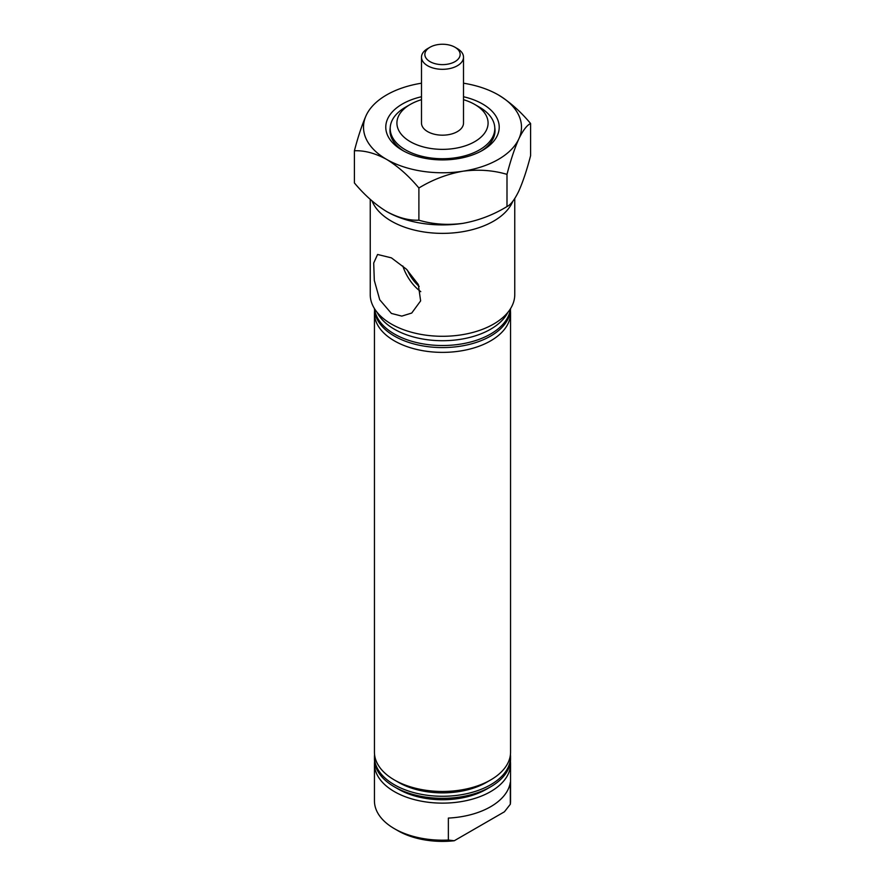 <?xml version="1.0" encoding="UTF-8"?>
<svg xmlns="http://www.w3.org/2000/svg" width="885" height="885" viewBox="0 0 885 885"><rect width="100%" height="100%" fill="white"/><g stroke="black" fill="none" stroke-linecap="round" stroke-linejoin="round"><path stroke-width="1.33" d="M374.565 310.69A68.056 39.294 0 0 0 374.444 313.091L374.444 752.173A68.056 39.294 0 0 0 394.378 779.962L398.538 782.362A62.182 35.898 0 0 0 398.538 782.362A62.182 35.898 0 0 0 486.473 782.362L490.622 779.962A68.056 39.294 0 0 0 510.556 752.173L510.556 313.091A68.056 39.294 0 0 0 510.435 310.69M398.527 782.362L394.378 779.962A68.056 39.294 0 0 0 490.622 779.962M510.435 754.573A68.056 39.294 180 0 1 510.556 756.985A68.056 39.294 180 0 1 468.541 793.281A68.056 39.294 180 0 1 394.378 784.763A68.056 39.294 180 0 1 374.444 756.985A68.056 39.294 180 0 1 374.565 754.573M490.622 786.82L486.473 789.221A62.182 35.898 0 0 1 398.538 789.221A62.182 35.898 0 0 0 398.538 789.221L394.378 786.82A68.056 39.294 0 0 0 490.622 786.82A68.056 39.294 0 0 0 510.556 759.042L510.556 756.985M407.388 270.113A27.9 16.107 -120 0 0 419.18 286.419M391.402 313.434L379.742 299.783L374.311 280.412L373.702 263.055L377.574 254.471L391.402 257.856L406.414 269.173L418.306 284.494L420.629 300.889L411.724 313.047L401.801 316.111L391.402 313.434M402.808 265.965A32.657 18.85 -120 0 0 420.773 291.641M410.264 141.655A45.589 26.318 0 0 0 474.736 141.655A45.589 26.318 0 0 0 474.736 104.441L479.482 107.185A52.303 30.201 180 0 1 494.803 128.535A52.303 30.201 180 0 1 462.512 156.435A52.303 30.201 180 0 1 405.518 149.886A52.303 30.201 180 0 1 390.197 128.535A52.303 30.201 180 0 1 405.518 107.185L410.264 104.441A45.589 26.318 0 0 0 410.264 141.655M454.978 47.237L457.357 48.609A21.008 12.125 180 0 1 463.508 57.182L463.508 123.048A21.008 12.125 180 0 1 450.542 134.255A21.008 12.125 180 0 1 427.643 131.622A21.008 12.125 180 0 1 421.492 123.048L421.492 57.182A21.008 12.125 180 0 1 427.643 48.609L430.022 47.237A17.645 10.189 0 0 0 430.022 61.64A17.645 10.189 0 0 0 454.978 61.64A17.645 10.189 0 0 0 454.978 47.237A17.645 10.189 0 0 0 430.022 47.237L427.643 48.609M374.444 313.091A68.056 39.294 0 0 0 394.378 340.869A68.056 39.294 0 0 0 468.541 349.387A68.056 39.294 0 0 0 510.556 313.091M374.587 308.821A68.056 39.294 0 0 0 394.378 334.01A68.056 39.294 0 0 0 466.461 343.004A68.056 39.294 0 0 0 510.413 308.821M370.24 199.346L370.24 294.561A72.26 41.717 0 0 0 391.402 324.065A72.26 41.717 0 0 0 470.156 333.114A72.26 41.717 0 0 0 514.76 294.561L514.76 198.55M372.054 200.961A72.26 41.717 0 0 0 391.402 221.15A72.26 41.717 0 0 0 462.191 231.793A72.26 41.717 0 0 0 512.802 201.304M377.11 312.316A68.056 39.294 0 0 0 394.378 329.209A68.056 39.294 0 0 0 507.89 312.316M374.444 308.588A68.056 39.294 0 0 0 394.378 336.068A68.056 39.294 0 0 0 468.309 344.652A68.056 39.294 0 0 0 510.556 308.588M397.94 830.727L394.378 828.67A68.056 39.294 180 0 0 448.363 840.042L448.363 818.083A68.056 39.294 0 0 0 510.313 782.318L510.313 804.277L504.417 811.799L454.259 840.75A63.023 36.385 180 0 1 397.94 830.727L394.378 828.67A68.056 39.294 180 0 1 374.444 800.892L374.444 763.843A68.056 39.294 180 0 1 374.565 761.443M510.435 761.443A68.056 39.294 180 0 1 510.556 763.843A68.056 39.294 180 0 1 468.541 800.14A68.056 39.294 180 0 1 394.378 791.621A68.056 39.294 180 0 1 374.444 763.843M510.556 763.843L510.556 800.892A68.056 39.294 180 0 1 510.313 804.277M448.363 840.042L454.259 840.75M479.482 107.185L474.736 104.441A45.589 26.318 0 0 0 463.508 99.684M421.492 99.684A45.589 26.318 0 0 0 410.264 104.441M374.444 756.985L374.444 759.042A68.056 39.294 0 0 0 394.378 786.82L398.527 789.221M463.508 57.182A21.008 12.125 180 0 1 457.357 65.755A21.008 12.125 180 0 1 434.458 68.388A21.008 12.125 180 0 1 421.492 57.182M463.508 96.742A56.717 32.745 180 0 1 482.602 104.01A56.717 32.745 180 0 1 482.602 150.317A56.717 32.745 180 0 1 402.398 150.317L402.398 150.317A56.717 32.745 180 0 1 421.492 96.742M390.208 127.783A52.514 30.322 0 0 0 389.986 130.593A52.514 30.322 0 0 0 403.936 151.169M418.893 187.996C432.61 179.644 447.29 174.046 462.944 171.214C478.409 169.201 493.1 170.252 506.994 174.367C510.667 160.218 514.594 148.415 518.798 138.967C522.935 130.416 526.874 125.261 530.591 123.513L530.591 155.694C526.918 169.854 522.991 181.657 518.798 191.105C514.65 199.656 510.711 204.811 506.994 206.559C493.277 214.922 478.597 220.52 462.944 223.352C447.467 225.365 432.787 224.314 418.893 220.188C408.793 220.608 398.051 217.721 386.645 211.548C375.251 204.568 364.498 195.032 354.409 182.952L354.409 150.771C364.498 150.35 375.251 153.227 386.645 159.411C398.051 166.391 408.793 175.927 418.893 187.996L418.893 220.188M506.994 174.367L506.994 206.559M530.591 123.513C520.502 111.433 509.749 101.908 498.355 94.916A78.986 45.6 180 0 1 518.798 138.967A78.986 45.6 180 0 1 462.944 171.214A78.986 45.6 0 0 1 386.645 159.411A78.986 45.6 180 0 1 366.202 115.36C362.065 124.674 358.126 136.478 354.409 150.771M463.508 83.201A78.986 45.6 180 0 1 498.355 94.916M366.202 115.36A78.986 45.6 180 0 1 421.492 83.201M386.645 211.548A78.986 45.6 0 0 0 462.944 223.352M481.064 151.169A52.514 30.322 0 0 0 495.014 130.593A52.514 30.322 0 0 0 494.792 127.783M494.803 133.303L494.803 128.535M390.197 133.303L390.197 128.535"/></g></svg>

